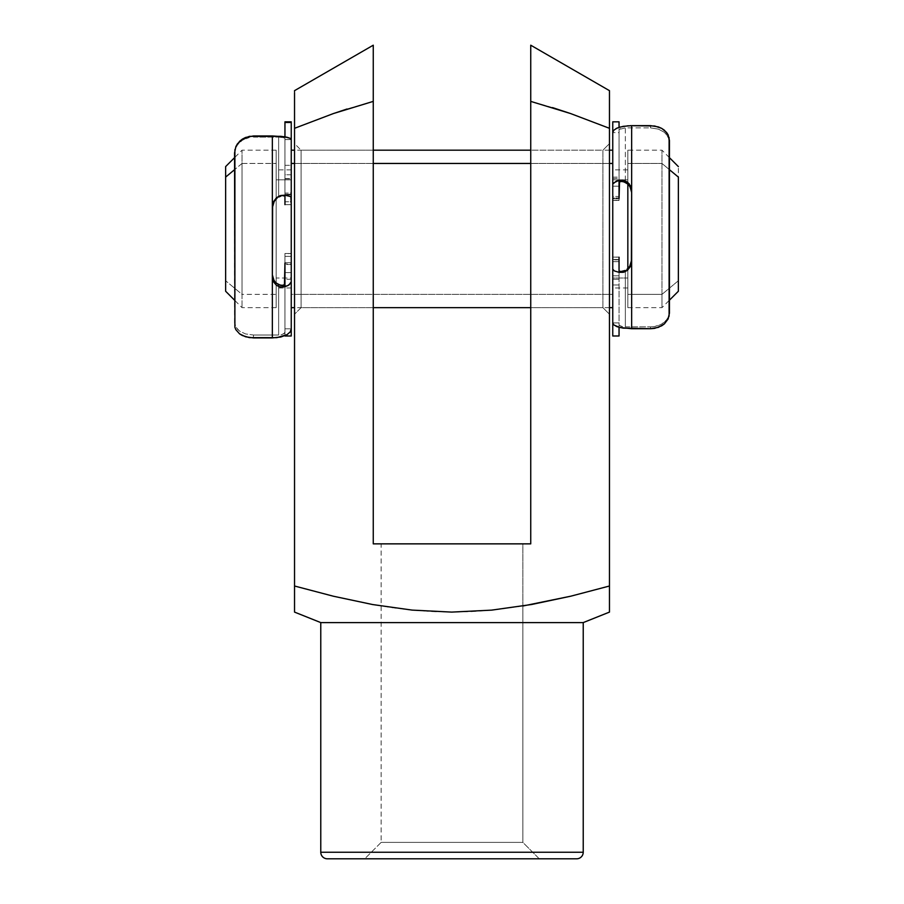 <?xml version="1.0" encoding="UTF-8"?>
<svg xmlns="http://www.w3.org/2000/svg" width="904" height="904" viewBox="0 0 904 904"><rect width="100%" height="100%" fill="white"/><g stroke="black" fill="none" stroke-linecap="round" stroke-linejoin="round"><path stroke-width="0.68" stroke-dasharray="4.52 3.39" d="M301.088 150.177L301.088 307.654L294.534 314.208L294.534 143.623L301.088 150.177L373.262 150.177L373.262 307.654L301.088 307.654L301.088 150.177L301.088 307.654L373.262 307.654L373.262 150.177L373.262 307.654L373.262 150.177L301.088 150.177L294.534 143.623L294.534 314.208L294.534 145.262L294.534 314.208L301.088 307.654L301.088 150.177M602.911 307.654L602.911 150.177L609.466 143.623L609.466 314.208L602.911 307.654L530.738 307.654L530.738 150.177L602.911 150.177L602.911 307.654L602.911 150.177L530.738 150.177L530.738 307.654L530.738 151.691L530.738 307.654L602.911 307.654L609.466 314.208L609.466 143.623L609.466 312.569L609.466 143.623L602.911 150.177L602.911 307.654M522.862 606.008L522.862 543.858L381.138 543.858L382.505 543.858L381.138 543.858L381.138 842.392L522.862 842.392L539.27 858.8L364.73 858.8L381.138 842.392L381.138 543.858L522.862 543.858L522.862 842.392L381.138 842.392L522.862 842.392L522.862 606.008L491.606 610.132L531.721 604.482M552.525 107.599L530.738 101.384L530.738 91.812M609.466 112.491L609.466 128.311L608.528 127.939M607.861 127.656L571.068 113.723M609.466 596.256L609.466 586.007L570.842 596.177L609.466 586.007L609.466 101.937M609.466 99.587L609.466 101.768M609.466 94.92L609.466 97.157M609.466 91.417L609.466 90.66M530.738 45.595L530.738 46.805L530.738 45.595M530.738 52.5L530.738 45.2M530.738 70.828L530.738 51.144M530.738 61.743L530.738 57.494M530.738 73.518L530.738 80.682M530.738 88.264L530.738 82.445M609.466 611.59L609.466 604.482M609.466 609.556L609.466 610.121M609.466 606.403L609.466 607.714M609.466 128.311L609.466 586.798M471.639 611.612L491.606 610.132L451.717 612.098L471.639 611.612M431.875 611.579L451.717 612.098L412.088 610.098L431.875 611.579M392.359 607.725L412.088 610.098L372.674 604.55L392.359 607.725M294.534 91.462L294.534 586.007L333.44 596.233L372.674 604.55M294.534 596.256L294.534 128.311L333.44 113.542L373.262 101.384L333.406 113.554M294.534 607.703L294.534 606.403M294.534 604.584L294.534 609.556M294.534 610.121L294.534 611.59M583.227 622.596L320.773 622.596L583.227 622.596M327.338 858.8L576.662 858.8L327.338 858.8M539.27 858.8L364.73 858.8L539.27 858.8L522.862 842.392L381.138 842.392L364.73 858.8L539.27 858.8M583.227 852.235L320.773 852.235L583.227 852.235M333.463 113.542L294.534 128.311L294.534 93.7M609.466 101.836L609.466 93.643M373.262 45.641L373.262 543.858L530.738 543.858L530.738 101.384L570.593 113.554M333.44 596.233L294.534 586.007M530.738 65.077L530.738 543.858L373.262 543.858L373.262 65.224M373.262 57.641L373.262 51.302M373.262 91.79L373.262 101.384L347.046 109M373.262 82.546L373.262 88.694M373.262 73.529L373.262 78.998M373.262 65.099L373.262 70.049M373.262 57.381L373.262 45.2M373.262 57.46L373.262 61.517M294.534 93.575L294.534 90.66M294.534 95.654L294.534 93.643M294.534 99.982L294.534 97.157M242.035 163.454L234.554 169.681L242.035 163.454L242.035 307.654L242.035 163.454L276.161 163.454L242.035 163.454L242.035 150.177L242.035 163.454M242.035 294.376L242.035 307.654L242.035 294.376L276.161 294.376L276.161 307.654L276.161 283.054L276.161 294.388L242.035 294.376L242.035 150.177L242.035 294.376L225.638 280.737L242.035 294.376M225.638 291.246L225.638 280.737L225.638 291.246M661.965 294.376L678.362 280.737L678.362 291.246L678.362 166.585L678.362 280.737L661.965 294.376L661.965 307.654L661.965 294.376L627.839 294.376L661.965 294.376L661.965 150.177L661.965 294.376M661.965 163.454L661.965 307.654L661.965 163.454L627.839 163.454L627.839 183.998L627.839 150.177L627.839 307.654L627.839 150.177L627.839 163.454L661.965 163.454L661.965 150.177L661.965 163.454L669.446 169.681L661.965 163.454M612.754 259.064L612.754 169.862L612.754 179.828L627.839 179.828L612.754 179.828L612.754 287.969L612.754 278.003L627.839 278.003L627.839 287.969L627.839 169.862L627.839 278.003L612.754 278.003L612.754 287.969L612.754 185.184M609.466 163.454L530.738 163.454L609.466 163.454M373.262 163.454L294.534 163.454L373.262 163.454M291.246 307.654L291.246 294.376L612.754 294.376L612.754 307.654M291.246 198.801L291.246 228.893L291.246 174.359L291.246 179.828L276.161 179.828L276.161 287.969L276.161 278.003L291.246 278.003L291.246 169.862L291.246 278.003L276.161 278.003L276.161 287.969L276.161 150.177L276.161 307.654L276.161 169.862L276.161 179.828L291.246 179.828L291.246 272.669M225.638 166.585L225.638 280.737L225.638 166.585M276.161 163.454L276.161 150.177L276.161 163.454M612.754 163.443L612.754 294.376L291.246 294.376L291.246 163.454M627.839 179.828L627.839 287.969L627.839 179.828M291.246 264.499L284.952 264.499L284.952 262.646L291.246 262.691L291.246 264.499L284.952 264.499L284.952 279.302L284.952 256.352L291.246 256.352L291.246 279.302L291.246 253.482L284.952 253.482L291.246 253.527L284.952 253.651L284.952 263.889L291.246 263.889L291.246 253.651L291.246 335.994L291.246 272.59L284.952 272.59L291.246 272.59L291.246 263.889L284.952 263.889L284.952 335.994L284.952 253.527L284.952 256.352L284.952 253.527L291.246 253.527L291.246 256.352L284.952 256.352L284.952 279.031L284.952 262.691L291.246 262.691L291.246 264.499M291.246 121.837L291.246 165.33L284.952 165.33L284.952 121.837M284.952 121.859L284.952 201.784L291.246 201.784L291.246 178.822L284.952 178.822L284.952 193.049L284.952 178.822L291.246 178.822L291.246 204.632L284.952 204.632L284.952 201.784L284.952 204.632L291.246 204.7L284.952 204.7M291.246 121.859L291.246 194.823L291.246 193.072L284.952 193.072L284.952 201.784L291.246 201.784L291.246 204.7M284.952 196.281L284.952 136.843L284.952 139.589L291.246 139.589L284.952 139.589L284.952 138.312L284.952 196.281M234.554 153.895L234.893 324.683L237.413 329.203L239.56 331.101L245.572 333.938L253.459 335.022L278.647 335.022L278.647 284.737L278.647 335.022L253.459 335.022L253.459 337.915L253.459 335.022L245.572 333.938L239.56 331.101L235.854 327.056L234.554 322.152L234.554 324.672L234.554 153.895M235.842 147.736L234.882 150.719L237.402 144.945L235.842 147.736M239.537 142.459L237.402 144.945L242.261 140.312L239.537 142.459M245.538 138.628L242.261 140.312L249.323 137.51L245.538 138.628M253.459 137.114L278.647 137.114L253.459 137.114L253.459 135.962L253.459 137.114M278.647 137.114L278.647 197.038L278.647 137.114L284.285 137.77M272.353 274.827L272.353 206.835L272.353 274.827M284.952 335.994L284.952 328.807L291.246 328.807L284.952 328.807L284.952 335.712M284.952 332.005L284.952 284.037L284.952 332.005L284.952 328.807L284.59 333.022L281.822 334.616L278.647 335.022M284.952 194.281L291.246 194.281L291.246 174.766L284.952 174.766L284.952 194.281L291.246 194.281L291.246 194.891L291.246 193.072L284.952 193.072L284.952 194.281M291.246 262.691L284.952 262.646M286.941 334.751L290.263 331.87M291.246 174.766L284.952 174.766L284.952 165.33L291.246 165.33L291.246 174.766M234.893 149.68L235.865 146.629M235.854 329.689L234.893 327.271M612.754 198.722L619.048 198.722L612.754 198.71L619.048 198.484L612.754 198.71L612.754 196.473L619.048 196.473L619.048 198.722L612.754 198.722L612.754 196.473L619.048 196.473L619.048 178.529L619.048 197.999L612.754 197.999L612.754 178.529L612.754 200.439L619.048 200.134L612.754 200.439L619.048 200.134L619.048 186.179L612.754 186.179L612.754 200.134L612.754 121.837M619.048 198.71L619.048 177.127L612.754 177.127L612.754 122.56M612.754 335.994L612.754 284.997L619.048 284.997L619.048 335.994M619.048 335.972L619.048 259.448L619.048 279.291L619.048 259.538L612.754 259.538L612.754 279.291L619.048 279.291L619.048 257.064L619.048 259.538L612.754 259.538L612.754 257.075L619.048 257.222L612.754 257.064L619.048 257.064M612.754 335.972L612.754 257.064M625.353 326.875L650.541 326.875L625.353 326.875L625.353 270.432L625.353 326.875L621.025 326.367L619.048 324.954L619.048 270.612L619.048 328.344M619.048 279.291L612.754 279.302L612.754 261.64L619.048 261.64L619.048 279.302L612.754 279.302M669.446 311.552L669.107 139.555L666.587 134.504L664.44 132.357L658.428 129.125L650.541 127.871L625.353 127.871L625.353 182.235L625.353 127.871L650.541 127.871L650.541 125.645L650.541 127.871L658.428 129.125L664.44 132.357L668.146 136.922L669.446 142.357L669.446 140.414L669.446 311.552M668.158 317.236L669.118 314.49L666.598 319.801L668.158 317.236M664.463 322.061L666.598 319.801L661.739 324.005L664.463 322.061M658.462 325.519L661.739 324.005L654.677 326.525L658.462 325.519M650.541 326.875L654.677 326.525L650.541 326.875L650.541 328.717L650.541 326.875M631.647 192.507L631.647 261.392L631.647 192.507M619.048 130.187L619.048 182.371L619.048 130.187L619.048 132.639L612.754 132.639L619.048 132.639L619.048 127.34L619.048 132.639L619.409 129.408L625.353 127.871M619.048 121.837L619.048 122.56M619.048 324.954L619.048 322.92L612.754 322.92L619.048 322.92L619.048 327.316M619.048 259.832L612.754 259.832L612.754 275.799L619.048 275.799L619.048 259.832L612.754 259.437L612.754 261.64L619.048 261.64L619.048 259.832M630.212 125.667L628.201 125.758M616.008 128.594L613.737 130.289M612.754 275.799L619.048 275.799L619.048 284.997L612.754 284.997L612.754 275.799M612.754 177.127L619.048 177.127L619.048 186.179L612.754 186.179L612.754 177.127M612.754 197.999L612.754 200.439L619.048 200.439L619.048 197.999L612.754 197.999M669.107 316.14L668.135 318.965M668.146 134.899L669.107 137.566M284.862 138.109L281.449 137.238L284.862 138.109M283.46 333.971L284.59 333.022L283.46 333.971M619.138 325.282L622.551 326.683L619.138 325.282M620.539 128.673L619.409 129.408L620.539 128.673M276.161 307.654L242.035 307.654L234.554 300.173M627.839 307.654L661.965 307.654L669.446 300.173M627.839 287.969L612.754 287.969M609.466 307.654L530.738 307.654M373.262 307.654L294.534 307.654M291.246 287.969L276.161 287.969M276.161 150.177L242.035 150.177L234.554 157.658M291.246 169.862L276.161 169.862M609.466 150.177L530.738 150.177M373.262 150.177L294.534 150.177M627.839 169.862L612.754 169.862M669.446 157.658L661.965 150.177L627.839 150.177M291.246 253.482L284.952 253.482M284.952 178.529L291.246 178.529M291.246 279.302L284.952 279.302M291.246 194.891L284.952 194.891M612.754 200.439L619.048 200.439M612.754 178.529L619.048 178.529M612.754 259.437L619.048 259.437"/><path stroke-width="1.36" d="M609.466 604.177L609.466 612.098L583.227 622.596L583.227 852.235L320.773 852.235A6.565 6.565 0 0 0 327.338 858.8L576.662 858.8A6.565 6.565 0 0 0 583.227 852.235L583.227 622.596L320.773 622.596L320.773 852.235L583.227 852.235A6.565 6.565 0 0 1 576.662 858.8L327.338 858.8A6.565 6.565 0 0 1 320.773 852.235L320.773 622.596L583.227 622.596L609.466 612.098L609.466 586.007L570.842 596.177L531.586 604.505L491.606 610.132L451.717 612.098L412.088 610.098L372.674 604.55L333.44 596.233L294.534 586.007L294.534 612.098L320.773 622.596L294.534 612.098L294.534 101.858L294.534 586.007L333.44 596.233L372.674 604.55L412.088 610.098L451.717 612.098L491.606 610.132L531.586 604.505L570.842 596.177L609.466 586.007L609.466 596.256M522.862 606.008L570.842 596.177L531.586 604.505M530.738 51.144L530.738 45.2L609.466 90.66L609.466 586.007L609.466 128.311L570.593 113.554L552.525 107.599M608.528 127.939L607.861 127.656M609.466 101.937L609.466 112.491M609.466 97.157L609.466 99.587M609.466 128.311L570.56 113.542L609.466 128.311L609.466 101.824M609.466 101.768L609.466 94.92M609.466 93.62L609.466 91.779M609.466 91.417L609.466 90.66L530.738 45.2L530.738 52.5M530.738 65.111L530.738 61.743M530.738 73.495L530.738 70.828M530.738 82.445L530.738 80.682M530.738 46.805L530.738 88.264M609.466 604.584L609.466 606.403M294.534 596.256L294.534 586.007M294.534 606.403L294.534 604.584M294.534 93.7L294.534 102.864M294.534 612.098L294.534 607.703M530.738 57.54L530.738 101.384L570.56 113.542L530.738 101.384L530.738 543.858L373.262 543.858L373.262 45.562M333.406 113.554L294.534 128.311L333.406 113.554L373.262 101.384L373.262 543.858L530.738 543.858L530.738 91.824M609.466 586.007L609.466 604.482M609.466 607.714L609.466 612.098M372.674 604.55L333.44 596.233M347.046 109L333.463 113.542M373.262 78.998L373.262 82.546M373.262 88.694L373.262 91.779M373.262 61.517L373.262 65.099M373.262 70.049L373.262 73.416M373.262 51.302L373.262 45.2L294.534 90.66L294.534 91.462M373.262 65.224L373.262 57.641M294.534 93.643L294.534 92.581M294.534 97.157L294.534 95.654M294.534 101.745L294.534 99.982M234.554 169.681L225.638 177.094L225.638 291.246L225.638 166.585L225.638 177.094L234.554 169.681M678.362 177.094L669.446 169.681L678.362 177.094L678.362 291.246L678.362 177.094M627.839 183.998L627.839 268.646L627.839 183.998M612.754 163.454L609.466 163.454L612.754 163.454L612.754 307.654L609.466 307.654M530.738 163.454L373.262 163.454L530.738 163.454M291.246 163.454L294.534 163.454L291.246 163.454L291.246 307.654L294.534 307.654M291.246 272.669L291.246 198.801M612.754 185.184L612.754 259.064M291.246 197.162L291.246 139.589L290.252 138.368L284.229 136.73L272.353 135.962L272.353 206.835L272.353 135.962L253.459 135.962L245.651 137.442L242.351 139.137L237.447 143.815L235.865 146.629L234.554 152.889L234.893 327.271L235.854 329.689L239.583 333.858L245.617 336.796L253.459 337.915L272.353 337.915L272.353 206.835L273.449 201.795L276.488 197.761L280.692 195.501L284.952 195.185L284.952 204.632L284.952 195.185L290.839 196.609L291.246 204.632L291.246 121.837L284.952 121.837L284.952 122.458L291.246 122.458L291.246 121.859M235.865 146.629L239.617 141.284L242.351 139.137L249.414 136.346L280.816 136.323L286.93 137.216L290.252 138.368L291.246 139.589L291.246 122.458L284.952 122.458L284.952 136.843L284.952 121.859M277.132 198.044L274.048 201.524L272.353 207.717L274.307 201.095L277.132 198.044M278.274 284.534L275.098 282.003L273.064 278.658L272.353 274.827L274.036 280.602L276.048 282.952L280.929 285.506L284.432 284.896L284.952 263.041L284.952 286.76L284.952 284.037L283.008 285.494L278.647 284.737M290.263 331.87L291.246 328.807L291.246 335.994L291.246 281.822L290.828 283.212L287.619 285.732L280.692 287.11L276.477 285.359L273.437 281.72L272.353 277.019L272.353 337.915L280.839 337L286.941 334.751L290.263 331.87L291.246 328.807L291.246 263.041L291.246 281.822L288.918 285.02L284.952 286.76L280.059 286.997L276.477 285.359L273.437 281.72L272.353 277.019L272.624 204.259L276.488 197.761L279.811 195.795L284.952 195.185M235.854 329.689L239.583 333.858L242.328 335.508L249.38 337.621L276.805 337.667L287.065 334.672M234.893 327.282L234.904 149.589M280.929 196.1L278.647 197.038L280.929 196.1M284.444 195.942L282.997 195.784L284.444 195.942M612.754 269.2L612.754 322.92L613.748 324.875L619.771 327.497L631.647 328.717L631.647 261.392L631.647 328.717L650.541 328.717L658.349 327.384L664.384 323.881L668.135 318.965L669.446 313.157L669.446 140.414L668.146 134.899L666.564 132.425L661.671 128.368L658.383 126.922L650.541 125.645L631.647 125.645L631.647 261.392L630.551 266.33L627.512 270.239L623.308 272.296L619.048 272.353L619.048 257.222L619.048 272.353L614.392 270.929L612.754 269.2L612.754 257.222L612.754 335.994L619.048 335.994L612.754 335.972L619.048 335.972L619.048 327.316L619.048 335.972M626.867 269.46L629.952 266.058L631.647 260.002L629.692 266.477L626.867 269.46M625.726 182.45L628.901 185.083L630.935 188.552L631.647 192.507L629.964 186.54L627.952 184.1L623.071 181.399L619.568 181.704L619.048 198.484L619.048 180.269L619.048 182.371L620.991 181.286L625.353 182.235M612.754 184.066L616.381 181.06L623.308 180.19L627.523 182.145L630.563 185.964L631.647 190.823L631.647 125.645L623.161 126.345L617.059 128.085L613.737 130.289L612.754 132.639L612.754 198.484L612.754 121.837L619.048 121.837L619.048 127.34L619.048 122.56M668.146 134.899L664.417 130.244L661.671 128.368L654.62 125.984L630.212 125.667M612.754 335.972L612.754 322.92L613.748 324.875L617.07 326.706L623.184 328.141L650.541 328.717L654.586 328.378L661.649 325.835L664.384 323.881L668.135 318.965M612.754 122.56L612.754 132.639L613.737 130.289M669.107 137.544L669.096 316.231M619.048 272.353L624.189 272.059L627.512 270.239L631.376 263.923L631.647 190.823L629.252 183.874L623.941 180.337L619.048 180.269L613.014 183.23M623.071 271.313L625.353 270.432L621.003 271.494L623.071 271.313M619.556 271.166L621.003 271.494L619.556 271.166M628.201 125.758L619.76 127.125L616.008 128.594M234.554 300.173L225.638 291.246M669.446 300.173L678.362 291.246M530.738 307.654L373.262 307.654M612.754 150.177L609.466 150.177M530.738 150.177L373.262 150.177M294.534 150.177L291.246 150.177M669.446 157.658L678.362 166.585M234.554 157.658L225.638 166.585M291.246 335.994L284.952 335.994"/></g></svg>
